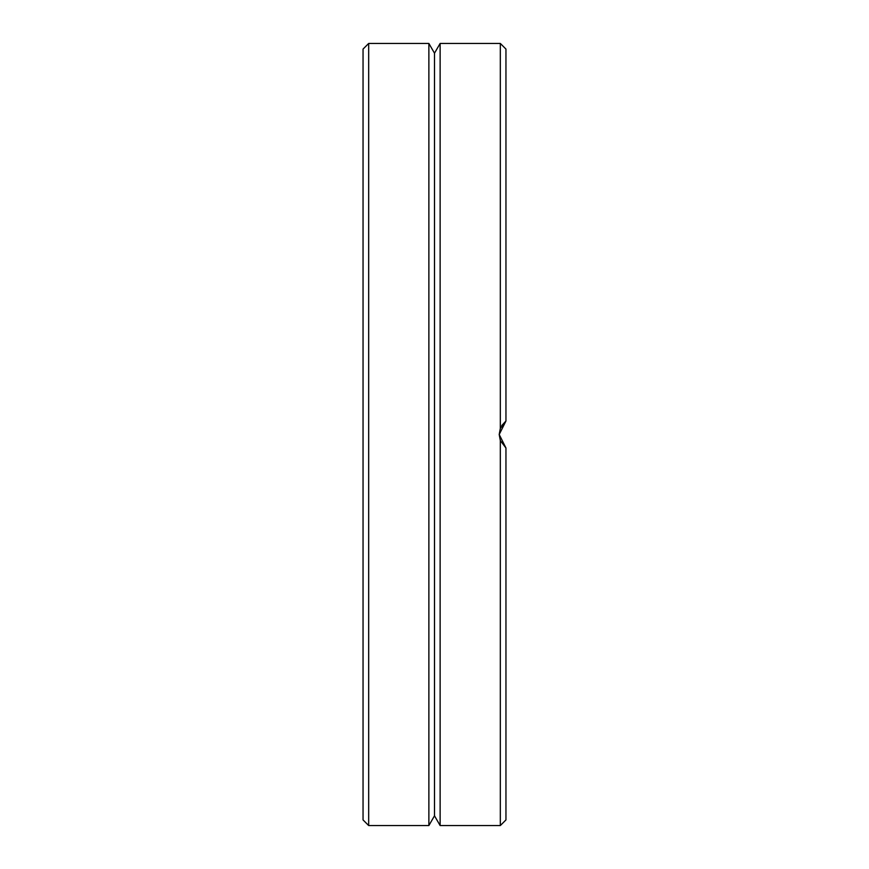 <?xml version="1.0" encoding="UTF-8"?>
<svg xmlns="http://www.w3.org/2000/svg" width="869" height="869" viewBox="0 0 869 869"><rect width="100%" height="100%" fill="white"/><g stroke="black" fill="none" stroke-linecap="round" stroke-linejoin="round"><path stroke-width="1.3" d="M368.673 43.45L363.046 49.077L363.046 819.923L368.673 825.55L368.673 43.45L428.873 43.45L428.873 825.55L368.673 825.55M428.873 825.55L434.5 815.806L434.5 53.194L428.873 43.45M434.5 815.806L440.127 825.55L440.127 43.45L500.327 43.45L500.327 428.439L505.954 420.998L505.954 49.077L500.327 43.45M440.127 825.55L500.327 825.55L505.954 819.923L505.954 448.002L500.327 440.561L499.208 434.5L500.327 428.439M500.327 825.55L500.327 440.561M501.771 425.56L505.954 420.998L499.208 434.5L505.954 448.002M500.359 440.637L499.208 434.5M434.5 53.194L440.127 43.45"/></g></svg>
